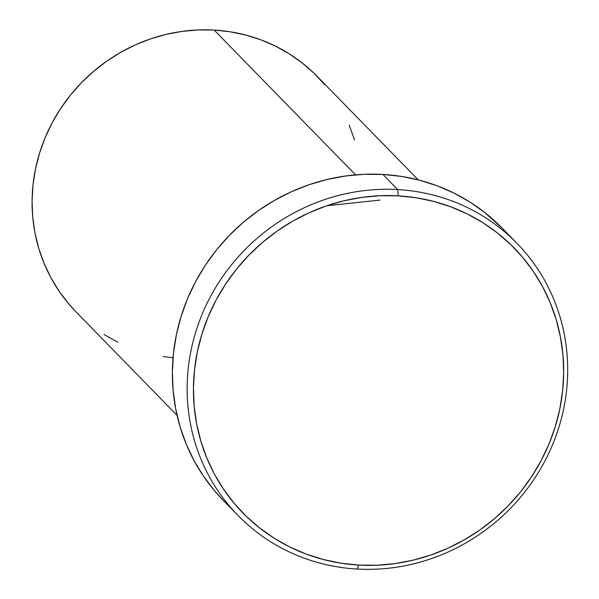 <?xml version="1.0" encoding="UTF-8"?>
<svg xmlns="http://www.w3.org/2000/svg" width="599" height="599" viewBox="0 0 599 599"><rect width="100%" height="100%" fill="white"/><g stroke="black" fill="none" stroke-linecap="round" stroke-linejoin="round"><path stroke-width="0.9" d="M397.691 189.576L398.283 195.866A189.598 180.321 -44.3 0 1 562.626 390.945A189.598 180.321 -44.3 0 1 358.823 565.089L357.139 569.05A194.862 185.331 135.7 0 0 566.602 390.069A194.862 185.331 135.7 0 0 397.691 189.576A194.862 185.331 -44.3 0 1 516.84 243.172A194.862 185.331 -44.3 0 1 547.523 455.832A194.862 185.331 -44.3 0 1 357.139 569.05A194.862 185.331 -44.3 0 1 237.998 515.454A194.862 185.331 -44.3 0 1 207.314 302.787A194.862 185.331 -44.3 0 1 397.691 189.576L382.911 174.436L397.691 189.576A194.862 185.331 135.7 0 0 188.228 368.557A194.862 185.331 135.7 0 0 357.139 569.05L358.823 565.089L376.958 565.224L395.115 563.584L413.108 560.177L430.763 555.041L447.925 548.22L464.412 539.789L480.076 529.823L494.759 518.412L508.326 505.683L520.643 491.742L531.59 476.729L541.062 460.788L548.976 444.084L555.243 426.758L559.803 408.982L562.626 390.945L563.674 372.795L562.94 354.728L560.424 336.9L556.164 319.499L550.189 302.682L542.567 286.614L533.357 271.452L522.665 257.338L510.58 244.407L497.222 232.794L482.727 222.596L467.22 213.925L450.867 206.85L433.811 201.451L416.23 197.782L398.283 195.866L380.148 195.731L361.991 197.371L343.998 200.777L326.335 205.914L309.181 212.735L292.694 221.166L277.03 231.132L262.347 242.535L248.78 255.271L236.463 269.213L225.516 284.226L216.044 300.159L208.13 316.871L201.863 334.197L197.303 351.965L194.48 370.01L193.432 388.159L194.166 406.227L196.682 424.055L200.942 441.456L206.917 458.272L214.539 474.341L223.749 489.503L234.441 503.617L246.526 516.54L259.884 528.161L274.379 538.351L289.886 547.029L306.239 554.097L323.295 559.496L340.876 563.172L358.823 565.089A189.598 180.321 -44.3 0 1 194.48 370.01A189.598 180.321 -44.3 0 1 398.283 195.866L397.691 189.576M380.17 200.073L326.844 205.742M418.214 179.865L317.208 76.425A168.529 160.285 135.7 0 0 214.165 30.07L355.544 174.856L214.165 30.07L230.121 31.777L245.747 35.041L260.909 39.841L275.443 46.123L289.227 53.835L302.113 62.895L313.988 73.22L324.725 84.714M516.84 243.172L502.052 228.032A194.862 185.331 135.7 0 0 382.911 174.436A194.862 185.331 135.7 0 0 192.534 287.655A194.862 185.331 135.7 0 0 223.21 500.315L237.998 515.454M349.195 125.019L354.503 139.964M173.029 357.813L163.138 356.562M117.808 342.216L104.031 334.504M76.155 312.027L68.533 303.626L59.024 291.084L50.84 277.607L44.064 263.32L38.755 248.375L34.967 232.906L32.728 217.063L32.076 200.994L33.005 184.866L35.513 168.828L39.571 153.03L45.142 137.635L52.173 122.78L60.596 108.614L70.33 95.263L81.277 82.879L93.332 71.558L106.382 61.42L120.309 52.562L134.962 45.06L150.214 39.002L165.916 34.435L181.909 31.41L198.044 29.95L214.165 30.07A168.529 160.285 135.7 0 0 49.515 127.991A168.529 160.285 135.7 0 0 76.051 311.914L177.057 415.354M223.337 500.442L214.524 490.731L203.525 476.227L194.069 460.646L186.229 444.129L180.089 426.847L175.709 408.96L173.126 390.638L172.37 372.069L173.448 353.417L176.346 334.871L181.04 316.609L187.48 298.804L195.611 281.627L205.345 265.245L216.598 249.82L229.252 235.489L243.194 222.401L258.289 210.683L274.387 200.44L291.339 191.77L308.972 184.762L327.121 179.483L345.616 175.986L364.267 174.294L382.911 174.436L401.36 176.405L419.427 180.179L436.956 185.727L453.765 192.998L469.698 201.908L484.598 212.39L502.187 228.167"/></g></svg>
